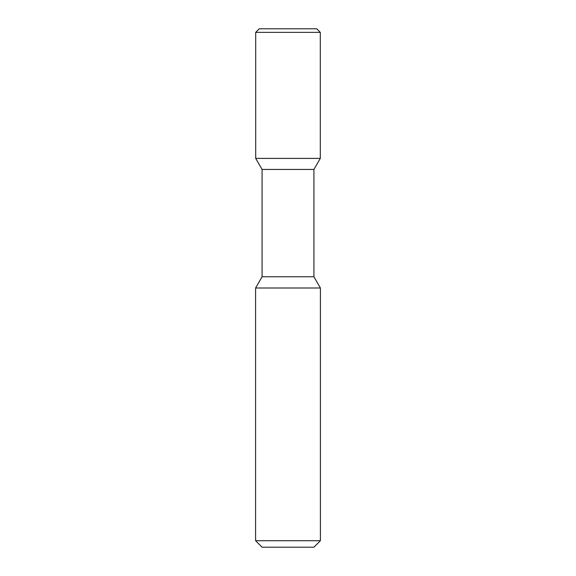 <?xml version="1.0" encoding="UTF-8"?>
<svg xmlns="http://www.w3.org/2000/svg" width="576" height="576" viewBox="0 0 576 576"><rect width="100%" height="100%" fill="white"/><g stroke="black" fill="none" stroke-linecap="round" stroke-linejoin="round"><path stroke-width="0.86" d="M262.08 169.445L262.08 276.775L313.92 276.775L313.92 169.445L262.08 169.445L255.701 158.4L320.299 158.4L320.299 32.364L255.701 32.364L259.265 28.8L316.735 28.8L320.299 32.364L316.735 28.8M262.08 276.775L255.6 288L320.4 288L313.92 276.775M255.6 540.72L262.08 547.2L313.92 547.2L320.4 540.72L255.6 540.72L255.6 288M255.701 158.4L255.701 32.364M313.92 169.445L320.299 158.4L320.299 32.364M320.4 540.72L320.4 288"/></g></svg>

